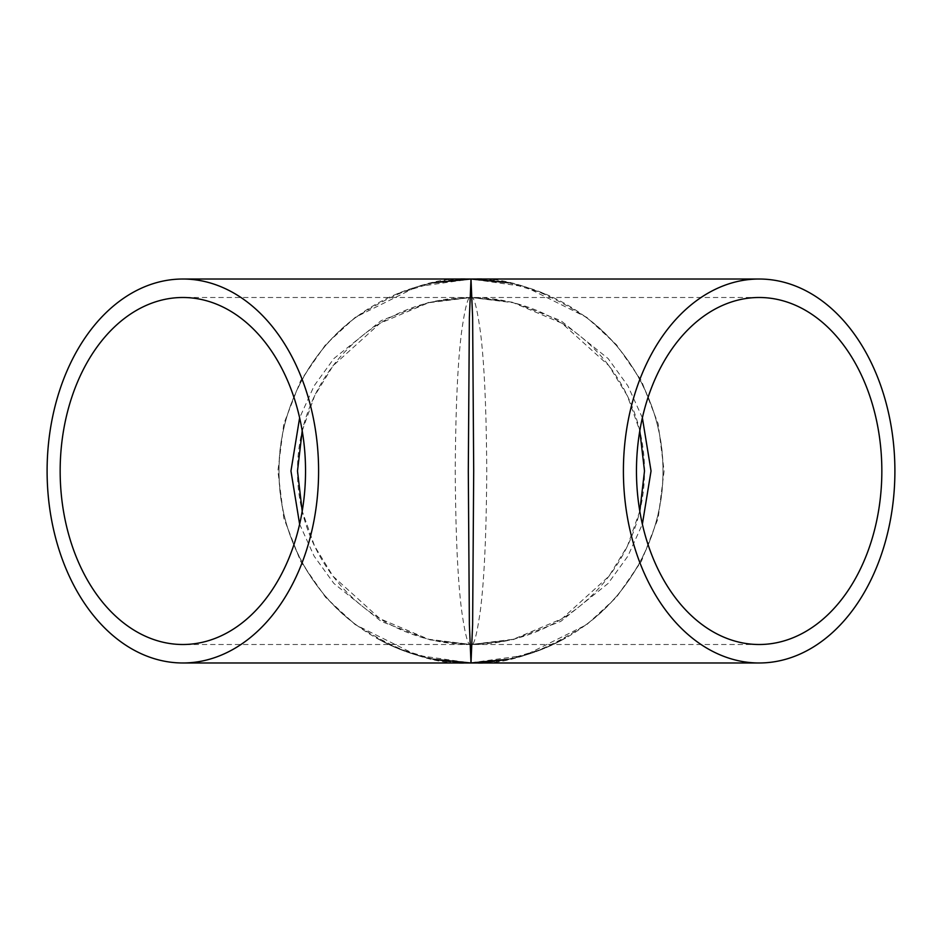<?xml version="1.0" encoding="UTF-8"?>
<svg xmlns="http://www.w3.org/2000/svg" width="942" height="942" viewBox="0 0 942 942"><rect width="100%" height="100%" fill="white"/><g stroke="black" fill="none" stroke-linecap="round" stroke-linejoin="round"><path stroke-width="0.71" stroke-dasharray="4.71 3.53" d="M476.628 662.897L471 662.98A191.98 191.98 0 0 0 637.251 375.01A191.98 191.98 0 0 0 304.749 375.01A191.98 191.98 0 0 0 471 662.98L466.596 662.921L471 662.98C437.63 665.535 399.231 652.735 355.817 624.581C314.593 595.12 278.267 536.175 279.02 471C278.267 405.825 314.593 346.88 355.817 317.419C399.231 289.265 437.63 276.465 471 279.02C504.37 276.465 542.769 289.265 586.183 317.419C627.407 346.88 663.733 405.825 662.98 471C663.733 536.175 627.407 595.12 586.183 624.581C542.769 652.735 504.37 665.535 471 662.98L476.628 662.662M391.907 645.929L385.266 642.774A191.98 191.98 0 0 1 382.864 641.549L376.411 638.052A191.98 191.98 0 0 0 379.19 639.594L389.011 644.587A191.98 191.98 0 0 0 391.907 645.929L385.372 642.562A191.744 191.744 0 0 1 382.97 641.349L376.411 638.052M395.463 647.495L406.485 651.57L395.463 647.495A191.98 191.98 0 0 1 393.002 646.412L393.085 646.2A191.744 191.744 0 0 0 395.558 647.284M393.002 646.412L403.882 650.863A191.98 191.98 0 0 0 406.402 651.782M412.643 653.889A191.98 191.98 0 0 0 420.45 656.197L422.546 656.762A191.98 191.98 0 0 0 425.325 657.457L417.989 655.514A191.98 191.98 0 0 1 415.081 654.655L407.874 652.3A191.98 191.98 0 0 0 410.571 653.218L412.714 653.677A191.744 191.744 0 0 0 420.509 655.985L420.45 656.197M429.929 658.529A191.98 191.98 0 0 0 440.997 660.613A191.98 191.98 0 0 1 427.303 657.94A191.98 191.98 0 0 0 440.515 660.542A191.98 191.98 0 0 1 429.929 658.529A191.98 191.98 0 0 0 439.796 660.424A191.98 191.98 0 0 1 429.929 658.529L429.976 658.305A191.744 191.744 0 0 0 441.033 660.389L441.033 660.389A191.744 191.744 0 0 1 427.362 657.716L427.362 657.716A191.744 191.744 0 0 0 440.55 660.318L440.55 660.318A191.744 191.744 0 0 1 429.976 658.305L429.976 658.305A191.744 191.744 0 0 0 439.832 660.201L439.832 660.201A191.744 191.744 0 0 1 429.976 658.305L429.929 658.529M443.176 660.954A191.98 191.98 0 0 0 450.229 661.849A191.98 191.98 0 0 1 443.176 660.954L443.211 660.719A191.744 191.744 0 0 0 450.252 661.625L450.252 661.625A191.744 191.744 0 0 1 443.211 660.719L443.176 660.954M458.518 662.567L464.642 662.638L452.443 661.849L458.518 662.567M487.874 662.238L493.938 661.366L481.762 662.45L487.85 662.238M495.904 661.355A191.98 191.98 0 0 0 502.934 660.307A191.98 191.98 0 0 1 495.904 661.355L495.881 661.131A191.744 191.744 0 0 0 502.898 660.071L502.898 660.071A191.744 191.744 0 0 1 495.881 661.131L495.904 661.355M511.106 658.741L517.076 657.363L511.106 658.741M522.009 656.068L518.971 656.88A191.98 191.98 0 0 0 530.958 653.371L530.888 653.159A191.744 191.744 0 0 1 518.924 656.656L521.95 655.856A191.744 191.744 0 0 0 530.888 653.159L530.958 653.371A191.98 191.98 0 0 1 522.009 656.068L521.95 655.856M536.057 651.617L544.959 648.155L535.974 651.405M546.76 647.389A191.98 191.98 0 0 0 553.237 644.469A191.98 191.98 0 0 1 546.76 647.389L546.666 647.189A191.744 191.744 0 0 0 553.131 644.269L553.131 644.269A191.744 191.744 0 0 1 546.666 647.189L546.76 647.389M560.443 640.866L556.969 642.644A191.98 191.98 0 0 1 554.332 643.939L554.555 643.833A191.98 191.98 0 0 0 557.193 642.538L563.045 639.465A191.98 191.98 0 0 0 565.612 638.04L565.4 638.158A191.98 191.98 0 0 1 562.833 639.583L559.984 641.102M471.318 662.744L525.071 655.291L586.854 624.581L616.48 597.228L641.372 561.338L658.152 518.253L664.098 471L658.152 423.747L641.372 380.662L616.48 344.772L586.854 317.419L525.071 286.709L471 279.02L416.929 286.709L355.146 317.419L325.52 344.772L300.628 380.662L283.848 423.747L277.902 471L283.848 518.253L300.628 561.338L325.52 597.228L355.146 624.581L416.929 655.291L471 662.98M639.795 511.165L627.407 546.113L608.932 576.269L561.962 618.753L513.378 639.253L471 644.505A173.505 173.505 0 0 0 621.261 384.242A173.505 173.505 0 0 0 320.739 384.242A173.505 173.505 0 0 0 471 644.505L428.622 639.253L380.038 618.753L333.068 576.269L314.593 546.113L302.205 511.165M302.205 430.835L314.593 395.887L333.068 365.732L380.038 323.247L428.622 302.747L471 297.495L513.378 302.747L561.962 323.247L608.932 365.732L627.407 395.887L639.795 430.835M642.373 417.812L627.843 385.796L608.132 358.572L560.749 320.586L512.825 302.241L471 297.495C473.744 295.176 476.887 306.739 480.455 332.196C484.282 362.329 486.378 408.592 486.755 471C486.378 533.408 484.282 579.671 480.455 609.804C476.887 635.261 473.744 646.824 471 644.505L512.825 639.759L560.749 621.414L608.132 583.428L627.843 556.204L642.373 524.188M299.627 524.188L314.157 556.204L333.868 583.428L381.251 621.414L429.175 639.759L471 644.505C468.256 646.824 465.113 635.261 461.545 609.804C457.718 579.671 455.622 533.408 455.245 471C455.622 408.592 457.718 362.329 461.545 332.196C465.113 306.739 468.256 295.176 471 297.495L429.175 302.241L381.251 320.586L333.868 358.572L314.157 385.796L299.627 417.812M560.337 640.666L562.833 639.583M562.727 639.383A191.744 191.744 0 0 0 565.294 637.958L565.4 638.158M554.332 643.939L558.618 641.561L554.461 643.633A191.744 191.744 0 0 0 557.087 642.338L562.939 639.265A191.744 191.744 0 0 0 565.494 637.84L561.326 640.395M561.208 640.195L565.294 637.958M554.237 643.739A191.744 191.744 0 0 0 556.863 642.444L556.969 642.644M559.878 640.901L556.863 642.444M539.224 650.192L542.604 648.873M539.283 650.18L535.821 651.699L539.307 650.416M542.686 649.085L539.366 650.392M469.045 662.968L476.876 662.885L469.045 662.968M420.509 655.985L422.546 656.762M422.605 656.539A191.744 191.744 0 0 0 425.372 657.233L425.325 657.457M407.874 652.3L415.151 654.431A191.744 191.744 0 0 0 418.06 655.291L417.989 655.514M418.06 655.291L425.372 657.233M407.945 652.076A191.744 191.744 0 0 0 410.653 653.006L410.571 653.218M412.714 653.677L410.653 653.006M413.479 653.913A191.744 191.744 0 0 0 419.732 655.762L413.42 654.137A191.98 191.98 0 0 0 419.673 655.985L413.42 654.137M403.882 650.863L403.953 650.639A191.744 191.744 0 0 0 406.485 651.57M403.953 650.639L393.085 646.2M376.517 637.852A191.744 191.744 0 0 0 379.308 639.394L389.011 644.587M389.105 644.375A191.744 191.744 0 0 0 392.002 645.717M508.456 282.718L544.464 293.633M544.464 648.367L508.456 659.282M397.536 293.633L433.261 282.765M433.261 659.235L397.536 648.367M759.158 297.495L182.842 297.495M759.158 644.505L182.842 644.505M437.147 300.828L471 297.495L504.853 300.828M504.853 641.172L471 644.505L437.147 641.172"/><path stroke-width="1.41" d="M894.9 471A191.98 135.742 -90 0 1 759.158 662.98A191.98 135.742 -90 0 1 623.404 471A191.98 135.742 -90 0 1 759.158 279.02A191.98 135.742 -90 0 1 894.9 471M759.158 279.02L471 279.02L472.625 317.419L473.696 471L472.625 624.581L471 662.98L469.375 624.581L468.304 471L469.375 317.419L471 279.02L182.842 279.02A191.98 135.742 -90 0 0 47.1 471A191.98 135.742 -90 0 0 182.842 662.98A191.98 135.742 -90 0 0 318.596 471A191.98 135.742 -90 0 0 182.842 279.02M881.842 471A173.505 122.695 -90 0 1 759.158 644.505A173.505 122.695 -90 0 1 636.462 471A173.505 122.695 -90 0 1 759.158 297.495A173.505 122.695 -90 0 1 881.842 471M60.158 471A173.505 122.695 -90 0 0 182.842 644.505A173.505 122.695 -90 0 0 305.538 471A173.505 122.695 -90 0 0 182.842 297.495A173.505 122.695 -90 0 0 60.158 471M639.795 430.835L644.505 471L639.795 511.165M302.205 511.165L297.495 471L302.205 430.835M642.373 524.188L651.04 471L642.373 417.812M299.627 417.812L290.96 471L299.627 524.188M759.158 662.98L182.842 662.98M433.261 282.765L471 279.02L508.456 282.718M508.456 659.282L471 662.98L433.261 659.235"/></g></svg>
